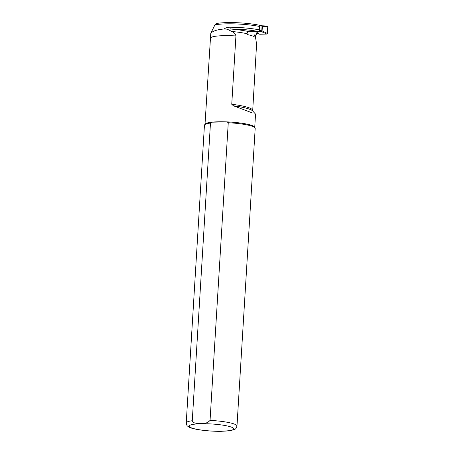 <?xml version="1.0" encoding="UTF-8"?>
<svg xmlns="http://www.w3.org/2000/svg" width="454" height="454" viewBox="0 0 454 454"><rect width="100%" height="100%" fill="white"/><g stroke="black" fill="none" stroke-linecap="round" stroke-linejoin="round"><path stroke-width="0.68" d="M252.242 112.87L233.515 105.827L231.75 104.278L235.927 35.957C235.388 33.812 234.031 32.319 231.858 31.479L227.119 29.158L224.157 28.977C217.273 29.572 212.812 30.997 210.781 33.261L214.946 24.845L216.791 23.46A28.165 4.444 3.5 0 1 258.718 25.095L258.757 25.14M254.155 35.724A32.54 5.13 3.5 0 1 255.33 36.275L256.527 33.948L255.103 34.044L254.104 36.524A32.54 5.13 -176.5 0 0 246.993 34.493L247.038 33.692C247.299 32.438 248.049 31.769 249.286 31.695A48.096 7.587 -176.5 0 0 258.326 31.508A28.165 4.444 -176.5 0 0 230.263 28.988L227.119 29.158M255.33 36.275L256.589 44.021L252.679 110.969M224.157 28.977C225.803 27.722 227.692 27.138 229.838 27.229A29.692 4.682 3.5 0 1 259.308 29.862M259.518 26.451A29.692 4.682 -176.5 0 0 214.946 24.845M259.223 25.152L261.686 25.486L262.054 26.043L261.765 30.855L261.232 31.496L258.655 31.139L258.326 31.508M249.286 31.695A34.572 5.454 3.5 0 0 230.263 28.988L229.838 27.229M205.009 124.265L210.781 33.261M186.231 422.941L204.442 125.281A25.418 4.007 3.5 0 1 204.572 124.918L205.129 124.09A24.913 3.927 3.5 0 1 211.757 122.188A24.913 3.927 3.5 0 1 227.079 121.888A24.913 3.927 3.5 0 1 254.649 127.12L255.097 128.011A25.418 4.007 3.5 0 1 255.188 128.386L236.982 426.045C235.45 430.29 235.041 428.616 234.326 429.529L230.791 430.551L221.66 431.3C209.226 431.578 193.506 429.495 189.556 427.322C186.963 425.511 187.093 426.681 186.231 422.941A25.418 4.007 3.5 0 1 192.269 420.739L210.474 123.079L211.757 122.188L227.079 121.888L228.26 122.733A25.418 4.007 3.5 0 1 255.097 128.011M204.572 124.918A25.418 4.007 3.5 0 1 210.474 123.079M228.26 122.733L210.054 420.393C207.626 422.935 204.606 423.94 201.003 423.4C198.097 423.156 193.62 424.121 192.269 420.739M256.527 33.948L256.55 33.585M258.655 31.139L259.268 30.509L259.563 25.696L259.12 25.129M262.344 25.816L267.321 26.048L267.764 26.627L262.372 26.36L262.094 30.878L267.349 33.443L266.787 34.056L261.232 31.496M262.372 26.36L261.822 25.532M259.268 30.509L262.094 30.878M257.146 32.575L259.671 34.232L266.787 34.056M256.209 32.109L261.89 31.848M267.764 26.627L267.349 33.443M258.354 33.369L256.351 33.607M262.1 31.037L261.975 31.712M231.858 31.479A32.54 5.13 3.5 0 1 247.038 33.692M231.75 104.278A32.54 5.13 3.5 0 1 252.537 110.362M235.927 35.957A24.913 3.927 -176.5 0 0 210.293 38.181M221.416 431.255A22.371 3.53 3.5 0 1 189.131 425.96A22.371 3.53 3.5 0 1 223.72 425.284A22.371 3.53 3.5 0 1 221.416 431.255M210.054 420.393A25.418 4.007 3.5 0 1 236.982 426.045M233.515 105.827A33.136 5.227 3.5 0 1 252.674 110.958L255.545 114.124L254.739 127.307M262.395 26.224L259.563 25.696M267.315 26.048L262.35 25.804M261.669 25.481L259.103 25.129"/></g></svg>
